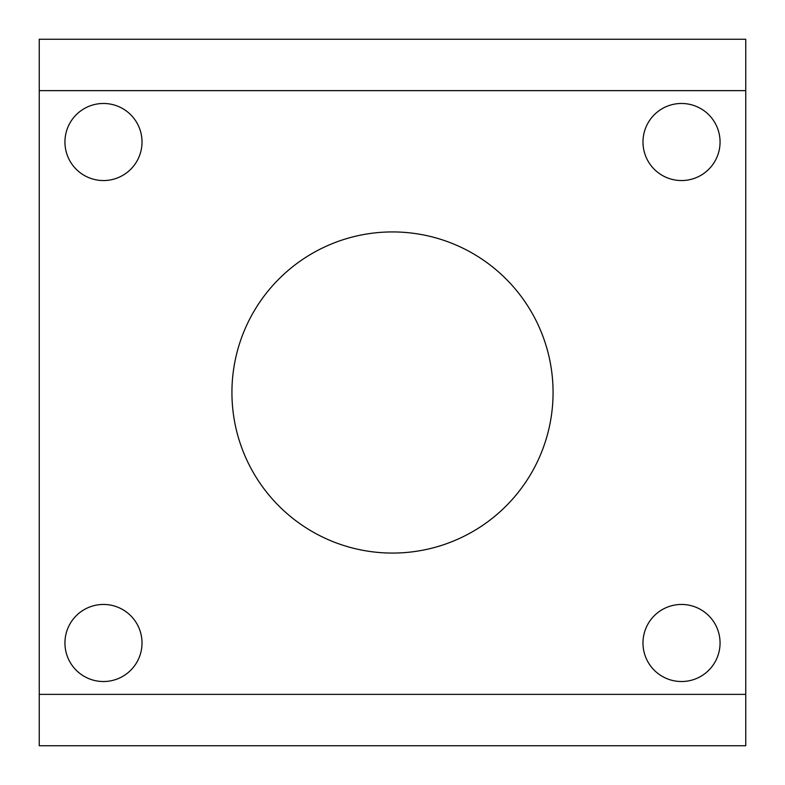 <?xml version="1.0" encoding="UTF-8"?>
<svg xmlns="http://www.w3.org/2000/svg" width="785" height="785" viewBox="0 0 785 785"><rect width="100%" height="100%" fill="white"/><g stroke="black" fill="none" stroke-linecap="round" stroke-linejoin="round"><path stroke-width="1.18" d="M64.939 142.016A38.534 38.534 0 0 0 103.473 180.55A38.534 38.534 0 0 0 142.016 142.016A38.534 38.534 0 0 0 103.473 103.473A38.534 38.534 0 0 0 64.939 142.016M64.939 642.984A38.534 38.534 0 0 0 103.473 681.527A38.534 38.534 0 0 0 142.016 642.984A38.534 38.534 0 0 0 103.473 604.45A38.534 38.534 0 0 0 64.939 642.984M642.984 642.984A38.534 38.534 0 0 0 681.527 681.527A38.534 38.534 0 0 0 720.061 642.984A38.534 38.534 0 0 0 681.527 604.45A38.534 38.534 0 0 0 642.984 642.984M642.984 142.016A38.534 38.534 0 0 0 681.527 180.55A38.534 38.534 0 0 0 720.061 142.016A38.534 38.534 0 0 0 681.527 103.473A38.534 38.534 0 0 0 642.984 142.016M231.928 392.5A160.572 160.572 0 0 0 392.5 553.072A160.572 160.572 0 0 0 553.072 392.5A160.572 160.572 0 0 0 392.5 231.928A160.572 160.572 0 0 0 231.928 392.5M745.75 90.628L745.75 745.75L39.25 745.75L39.25 39.25L745.75 39.25L745.75 90.628L39.25 90.628M745.75 694.372L39.25 694.372"/></g></svg>
